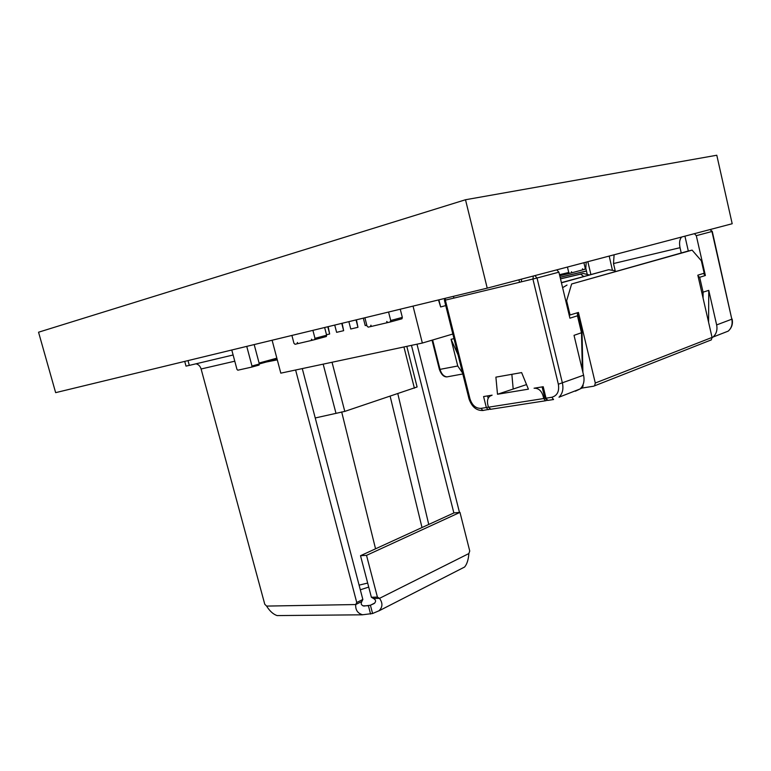 <?xml version="1.0" encoding="UTF-8"?>
<svg xmlns="http://www.w3.org/2000/svg" width="771" height="771" viewBox="0 0 771 771"><rect width="100%" height="100%" fill="white"/><g stroke="black" fill="none" stroke-linecap="round" stroke-linejoin="round"><path stroke-width="1.16" d="M681.236 252.965L680.032 247.693L613.494 263.547L614.101 254.787M615.364 271.469L613.494 263.547M587.165 274.042L585.787 268.221L586.23 262.111M487.224 288.142L732.19 223.735L716.789 155.241L465.501 199.747L487.224 288.142L55.647 392.651L38.55 332.214L465.501 199.747M518.931 279.806L519.538 282.302L521.341 281.82L521.591 279.112M567.446 267.055L568.747 272.481L569.644 273.397L559.746 275.758M583.907 262.728L585.179 268.057L584.813 269.301L571.244 272.944M571.783 272.818L571.523 271.729L571.138 272.992L569.644 273.397M583.348 269.696L582.471 268.79L582.731 269.86M231.782 350.005L236.976 369.396L237.815 370.205L251.625 367.121L251.982 366.032L246.749 346.381M254.189 344.579L259.345 364.008L258.989 365.088L251.625 367.121M266.226 362.033L277.29 359.864M291.901 335.443L293.953 343.278L295.062 344.29L296.922 343.856M324.639 327.521L326.634 335.221L326.326 336.532L312.563 340.194L311.426 339.173L311.744 340.387L297.722 343.664L297.404 342.469L297.114 343.77M312.901 330.354L314.982 338.334L314.481 339.741M311.744 340.387L312.4 340.204M388.565 312.033L390.714 320.514L390.126 322.027L387.958 322.538L386.705 321.459L387.042 322.75L371.246 326.451L370.918 325.179L370.581 326.557L368.249 327.155L367.035 326.094L364.895 317.768M400.255 309.2L402.337 317.392L401.98 318.78L390.126 322.027M387.774 322.557L387.042 322.75M688.32 251.009L684.927 236.167M681.67 237.025C679.617 239.203 679.068 242.759 680.032 247.693M490.886 409.285L488.438 407.204L487.764 404.457C487.012 400.92 487.677 398.183 489.758 396.236L492.12 395.157L483.59 396.554L486.318 407.541L488.409 407.088M712.105 337.727L713.021 337.052C716.384 333.988 717.589 329.94 716.644 324.919L708.761 290.368L701.803 292.546M703.345 273.464L705.378 275.498L699.683 277.29L698.034 276.076M583.194 385.779L581.912 388.16L583.165 384.411M582.028 332.561L574.029 335.337L583.58 375.198C584.755 380.98 583.599 385.567 580.11 388.95L575.349 391.205M576.804 312.949L577.585 313.913L577.45 315.802L569.914 318.182L558.898 272.182L537.03 278.003L562.435 383.187C563.649 389.085 562.502 393.759 559.004 397.2L580.11 388.95M497.497 394.26L495.898 377.144L521.62 372.586L528.405 389.162L497.497 394.26L526.535 384.594M556.778 269.86L558.898 272.182M705.378 275.498L696.3 235.666L694.382 233.68M609.196 256.078L612.328 269.811M708.761 290.368L708.588 322.259M542.109 386.907L544.866 398.212L546.013 398.183L543.218 386.724L534.072 388.227C538.341 388.064 541.319 390.55 543.015 395.677L543.709 398.54L545.473 400.775L547.092 400.351M458.022 354.814L451.074 339.279L453.994 338.662M451.074 339.279L457.752 365.994L462.561 373.01M590.885 274.476L587.849 261.687M195.959 363.816C198.475 364.375 200.19 366.1 201.106 368.991L264.761 604.233L266.602 606.083C269.705 611.075 273.165 614.227 276.991 615.547M453.868 512.946L411.463 345.36M416.986 344.184L459.477 512.426M356.742 602.498L362.852 599.472L361.83 601.505C360.587 603.77 361.281 605.293 363.902 606.064L370.417 605.225L372.586 613.514L362.64 614.766C357.657 613.369 355.354 609.957 355.72 604.541L356.742 602.498L295.611 370.003M362.852 599.472L302.28 368.586M233.112 354.988L189.309 365.396L188.008 360.597M184.732 361.397L186.013 366.109L189.309 365.396M362.939 605.833L368.413 605.746L370.581 614.034M374.793 603.018L370.417 605.225L374.157 603.539C376.238 601.582 376.017 599.896 373.472 598.479L371.381 597.255L377.424 597.12L379.515 598.344C382.908 603.105 382.715 607.269 378.918 610.815L372.586 613.514M371.381 597.255L360.51 555.698L366.524 555.361L377.424 597.12M378.947 610.863L464.576 567.042C466.956 564.276 468.402 559.785 468.874 553.549L469.741 551.014L459.979 512.378L454.032 512.879L360.51 555.698M373.472 598.479L379.515 598.344L468.874 553.549M366.524 555.361L459.979 512.378M266.602 606.083L355.72 604.541L361.83 601.505M445.744 305.586L440.646 306.954L438.872 299.852M440.646 306.954L438.477 299.948M366.813 325.217L365.223 325.593L363.314 318.153M356.424 319.82L357.946 327.309L356.048 319.907M357.946 327.309L350.757 329.005L348.858 321.652M328.157 326.663L329.66 333.988L327.791 326.75M329.66 333.988L326.509 334.73M342.131 323.28L343.644 330.682L341.755 323.367M343.644 330.682L336.619 332.34L334.73 325.073M272.105 340.233L280.808 373.154L422.354 343.047L413.034 306.106M452.837 334.016L422.354 343.047M360.317 589.786L368.721 587.097M359.093 585.141L367.671 583.059M406.809 346.352L417.101 386.975L344.791 411.396L315.233 417.969M344.791 411.396L332.031 362.254M453.435 296.324L453.878 298.107L445.349 300.121L469.963 398.809C472.103 405.315 475.794 408.505 481.037 408.36L486.318 407.541L488.082 409.671L489.556 409.247L482.8 410.49L481.037 408.36M519.538 282.302L453.878 298.107M589.237 274.929L583.127 273.454L560.478 278.803M583.714 276.461L580.659 274.119L583.127 273.454M586.442 270.978L560.103 277.232M580.659 274.119L560.498 278.89M687.231 251.279L692.098 250.122L701.35 260.771L704.183 273.204L697.832 275.189L712.057 337.428L711.334 339.866L710.409 340.3M582.057 388.054L593.631 386.204L711.334 339.866M569.21 315.233L578.433 312.448L595.289 383.023L594.595 385.741M561.404 282.639L608.666 269.715L615.2 270.775M565.779 300.912L566.637 300.719L571.629 283.988L692.098 250.122M687.713 251.153L571.629 283.988M567.013 285.058L562.608 287.679M570.077 315.05L566.637 300.719M445.32 298.29L445.349 300.121L444.433 300.324L444.616 298.464M533.359 276.018L532.906 279.035L521.341 281.82M568.747 272.481L559.495 274.688M259.345 364.008L251.982 366.032M276.847 358.168L259.095 363.035M259.326 363.931L277.078 359.045L259.335 363.951M314.982 338.334L326.634 335.221M402.337 317.392L390.714 320.514M371.236 326.422L370.35 326.663M487.561 395.899L488.168 398.347M699.683 277.29L703.094 292.257L703.075 298.126M547.998 400.38L553.559 399.523L551.795 397.267C557.279 395.696 559.467 391.35 558.349 384.228L583.58 375.198M551.795 397.267L546.013 398.183L547.767 400.419L544.866 398.212M581.315 388.391L580.293 388.786M582.336 370.003L581.517 332.841L577.45 315.802M511.857 374.32L513.149 388.555M534.881 275.613L537.03 278.003L532.906 279.035L558.349 384.228M483.475 410.432L482.8 410.49C476.411 410.721 471.804 406.837 469.009 398.848L469.963 398.809M482.897 410.5L482.347 410.529M724.22 332.677L728.19 331.135C731.534 328.109 732.739 324.128 731.814 319.194L712.269 231.416L696.3 235.666M716.644 324.919L731.814 319.194L711.951 231.502L710.052 229.556M488.438 407.204L543.709 398.54M462.802 373.974L446.929 376.894C443.778 377.029 441.272 374.542 439.393 369.434L440.019 369.367C441.369 373.896 443.672 376.412 446.929 376.894L448.163 376.672M432.637 339.992L440.019 369.367L457.752 365.994M234.779 361.194L201.106 368.991M422.007 527.537L390.155 396.275M375.554 548.807L341.678 411.936M403.937 346.96L414.393 388.189M335.886 412.928L323.174 364.143M560.122 277.309L586.461 271.045M544.143 395.253L543.015 395.677M561.442 282.803L608.666 269.715M595.289 383.023L712.057 337.428M569.509 273.406L559.746 275.739M583.223 269.705L582.722 269.821M259.123 365.03L251.76 367.063M314.674 339.654L326.326 336.532M401.98 318.78L390.367 321.912M371.227 326.384L370.581 326.557M582.028 332.638L582.895 372.345M582.009 332.455L577.71 314.452M469.009 398.848L444.433 300.324M712.269 231.416L710.101 229.546M732.122 319.021C733.105 323.849 731.795 327.887 728.19 331.135L713.021 337.052M439.393 369.434L432.039 340.175M362.63 614.805L276.991 615.586M428.743 524.453L397.817 393.721M545.473 400.775L490.211 409.343"/></g></svg>
